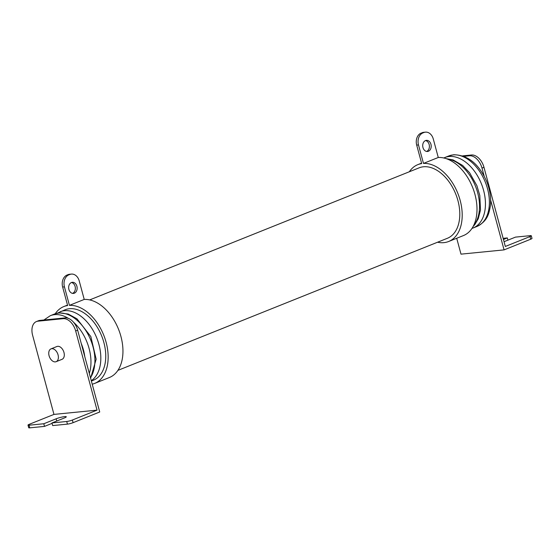 <?xml version="1.0" encoding="UTF-8"?>
<svg xmlns="http://www.w3.org/2000/svg" width="560" height="560" viewBox="0 0 560 560"><rect width="100%" height="100%" fill="white"/><g stroke="black" fill="none" stroke-linecap="round" stroke-linejoin="round"><path stroke-width="0.84" d="M56.133 361.69L62.048 359.317A6.902 4.403 -111.8 0 0 63.966 352.464A6.902 4.403 -111.8 0 0 56.91 346.507L50.995 348.88A6.902 4.403 -111.8 0 0 49.077 355.726A6.902 4.403 -111.8 0 0 56.133 361.69A6.902 4.403 -111.8 0 0 58.051 354.837A6.902 4.403 -111.8 0 0 50.995 348.88M71.47 282.513A5.586 4.228 -95.7 0 1 75.103 286.433A5.586 4.228 -95.7 0 1 72.541 293.384M68.908 289.457A5.586 4.228 84.3 0 0 73.451 293.419A5.586 4.228 84.3 0 0 76.895 286.258A5.586 4.228 84.3 0 0 72.352 282.296A5.586 4.228 84.3 0 0 68.908 289.457M425.516 140.574A5.586 4.228 -95.7 0 1 429.156 144.494A5.586 4.228 -95.7 0 1 426.594 151.445M430.948 144.319A5.586 4.228 -95.7 0 1 427.504 151.48A5.586 4.228 -95.7 0 1 422.961 147.518A5.586 4.228 -95.7 0 1 426.405 140.357A5.586 4.228 -95.7 0 1 430.948 144.319M55.251 313.754A41.405 26.425 68.2 0 1 63.798 306.572A41.405 26.425 68.2 0 1 67.634 305.536L62.643 287.042A9.66 7.315 -95.7 0 1 67.053 275.044L68.852 274.862A9.66 7.315 84.3 0 0 64.442 286.867L69.426 305.361A41.405 26.425 68.2 0 1 106.127 342.342A41.405 26.425 68.2 0 1 94.612 383.432A41.405 26.425 68.2 0 1 92.218 384.188M69.426 305.361L84.224 299.425A41.405 26.425 68.2 0 1 120.918 336.406A41.405 26.425 68.2 0 1 109.403 377.503L94.612 383.432M117.922 370.37L447.377 238.287A37.954 24.22 -111.8 0 0 457.933 200.62A37.954 24.22 -111.8 0 0 419.132 167.832L89.677 299.915M423.479 163.415L438.27 157.486L433.286 138.992A9.66 7.315 84.3 0 0 425.425 132.146A9.66 7.315 84.3 0 0 423.885 132.531L421.106 133.098L422.898 132.923A9.66 7.315 84.3 0 0 418.488 144.928L423.479 163.415A41.405 26.425 68.2 0 1 460.173 200.396A41.405 26.425 68.2 0 1 448.658 241.493A41.405 26.425 68.2 0 1 437.577 242.221M438.27 157.486A41.405 26.425 68.2 0 1 474.971 194.467A41.405 26.425 68.2 0 1 463.456 235.564L448.658 241.493M57.295 313.201L65.079 309.778A37.961 24.227 68.2 0 1 69.412 308.721A37.961 24.227 68.2 0 1 102.893 339.262A37.961 24.227 68.2 0 1 93.331 380.254L91.371 381.038M36.442 321.552L38.416 320.761A13.804 8.806 68.2 0 1 39.991 320.383L65.114 317.898A13.804 8.806 68.2 0 1 77.651 330.197L99.722 411.992L73.094 422.667A4.137 0.581 164.9 0 1 67.438 424.123L52.682 425.579L51.968 422.947L66.731 421.484A4.137 0.581 -15.1 0 0 72.38 420.028L97.034 410.144L75.677 330.988A13.804 8.806 -111.8 0 0 63.147 318.689L38.017 321.174A13.804 8.806 -111.8 0 0 36.442 321.552A13.804 8.806 -111.8 0 0 32.606 335.251L53.963 414.407L29.302 424.291A4.137 0.581 -15.1 0 0 28 425.103A4.137 0.581 -15.1 0 0 29.036 425.215L29.75 427.854A4.137 0.581 164.9 0 1 28.714 427.742L28 425.103M29.036 425.215L43.799 423.752L44.513 426.391L29.75 427.854M44.513 426.391L52.08 423.36M97.034 410.144L53.963 414.407M43.799 423.752L56.126 418.81A6.279 0.882 164.9 0 1 62.559 416.941A6.279 0.882 164.9 0 1 66.276 416.773A6.279 0.882 164.9 0 1 64.295 417.998L51.968 422.947M409.332 171.766A41.405 26.425 68.2 0 1 417.851 164.633A41.405 26.425 68.2 0 1 421.687 163.597L416.696 145.103A9.66 7.315 -95.7 0 1 421.106 133.098M68.852 274.862L69.839 274.47L68.04 274.645A9.66 7.315 -95.7 0 1 69.58 274.267L71.379 274.092A9.66 7.315 84.3 0 0 69.839 274.47M71.379 274.092A9.66 7.315 84.3 0 1 79.233 280.938L84.224 299.425M67.053 275.044L68.04 274.645M422.093 132.706A9.66 7.315 -95.7 0 1 423.633 132.328L425.425 132.146M422.898 132.923L423.885 132.531M456.708 238.266L460.992 254.149L504.07 249.886L490.63 200.102M503.139 238.336L507.318 237.923L507.92 240.149M462.672 155.869L471.436 155.001A13.804 8.806 68.2 0 1 483.973 167.307L505.33 246.456L529.984 236.572A4.137 0.581 -15.1 0 0 531.286 235.76A4.137 0.581 -15.1 0 0 530.25 235.655L515.487 237.118L504.042 241.703M484.169 176.134L481.999 168.098A13.804 8.806 -111.8 0 0 469.462 155.792L463.953 156.338M531.286 235.76L532 238.399A4.137 0.581 164.9 0 1 530.698 239.211L504.07 249.886M503.447 239.477L507.318 237.923M446.894 158.907A37.961 24.227 68.2 0 1 475.489 186.2A37.961 24.227 68.2 0 1 473.578 225.645M443.779 157.99L444.773 157.556A37.961 24.227 68.2 0 1 449.106 156.506A37.961 24.227 68.2 0 1 482.587 187.04A37.961 24.227 68.2 0 1 473.025 228.032L476.973 226.45C487.438 221.032 488.845 214.256 490.35 206.073C491.225 198.163 490.028 190.043 486.752 181.713C478.996 163.961 467.985 154.98 453.712 154.756L448.714 155.974A37.961 24.227 68.2 0 1 453.054 154.924A37.961 24.227 68.2 0 1 486.528 185.458A37.961 24.227 68.2 0 1 476.973 226.45M43.925 319.991L50.288 315.707L54.229 314.125A37.961 24.227 68.2 0 1 58.569 313.075A37.961 24.227 68.2 0 1 88.991 336.182A37.961 24.227 68.2 0 1 90.489 377.769M60.151 311.752A37.961 24.227 68.2 0 1 64.484 310.702A37.961 24.227 68.2 0 1 97.104 338.849A37.961 24.227 68.2 0 1 91.28 380.709M50.288 315.707A37.961 24.227 68.2 0 1 54.621 314.657A37.961 24.227 68.2 0 1 68.474 318.416M73.507 322.21A37.961 24.227 68.2 0 1 89.313 373.415M81.228 343.448A33.824 21.588 68.2 0 1 84.763 356.552M67.438 424.123L66.731 421.484M77.651 330.197L75.677 330.988M72.38 420.028L73.094 422.667M63.147 318.689L65.114 317.898M39.991 320.383L38.017 321.174M56.126 418.81L56.728 421.036M418.488 144.928L416.696 145.103M64.442 286.867L62.643 287.042M469.462 155.792L471.436 155.001M483.973 167.307L481.999 168.098M530.698 239.211L529.984 236.572M473.186 226.401L474.775 224.651L478.247 218.764L480.494 210.028L479.808 195.482L476.889 185.668L469.623 172.76L462.644 165.445L453.131 159.929L446.075 158.62M471.982 228.41L473.025 228.032M90.615 378.259L96.159 359.205L90.832 336.574L76.958 318.801L68.229 314.034L59.227 312.907L54.229 314.125M417.851 164.633L421.561 163.142M63.798 306.572L67.515 305.081M444.773 157.556L448.714 155.974"/></g></svg>
